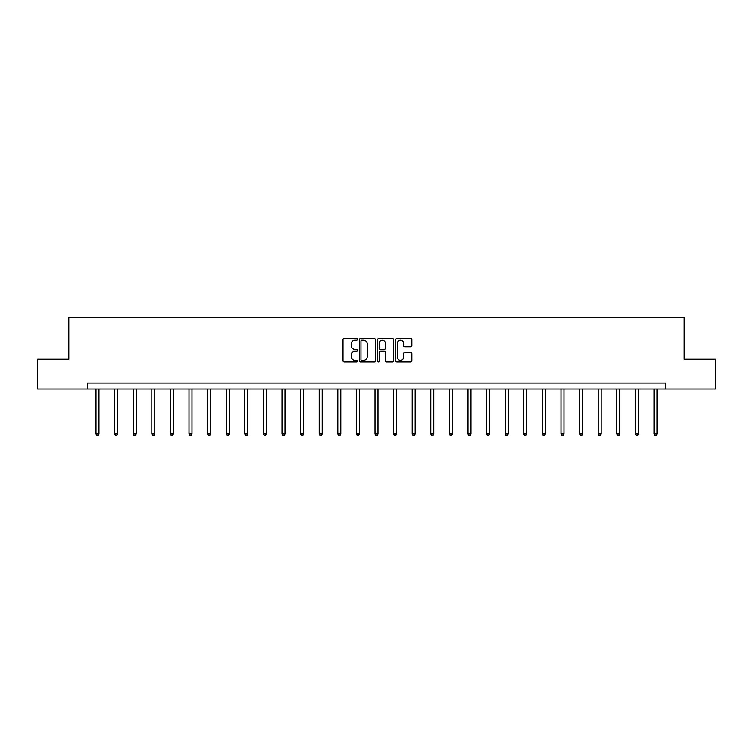 <?xml version="1.0" encoding="UTF-8"?>
<svg xmlns="http://www.w3.org/2000/svg" width="753" height="753" viewBox="0 0 753 753"><rect width="100%" height="100%" fill="white"/><g stroke="black" fill="none" stroke-linecap="round" stroke-linejoin="round"><path stroke-width="1.13" d="M357.421 339.377A0.819 0.819 0 0 0 356.602 338.558L344.168 338.558A1.167 1.167 0 0 0 343.001 339.725L343.001 360.791A1.167 1.167 0 0 0 344.168 361.958L356.602 361.958A0.819 0.819 0 0 0 357.421 361.139A0.819 0.819 0 0 0 356.602 360.32L354.992 360.32A3.746 3.746 0 0 1 351.246 356.574L351.246 354.823A3.746 3.746 0 0 1 354.992 351.077L356.602 351.077A0.819 0.819 0 0 0 357.421 350.258A0.819 0.819 0 0 0 356.602 349.439L354.992 349.439A3.746 3.746 0 0 1 351.246 345.693L351.246 343.942A3.746 3.746 0 0 1 354.992 340.196L356.602 340.196A0.819 0.819 0 0 0 357.421 339.377M410.705 346.804A1.167 1.167 0 0 0 411.872 345.636L411.872 339.725A1.167 1.167 0 0 0 410.705 338.558L396.897 338.558A1.167 1.167 0 0 0 395.72 339.725L395.72 360.791A1.167 1.167 0 0 0 396.897 361.958L410.705 361.958A1.167 1.167 0 0 0 411.872 360.791L411.872 353.656A1.167 1.167 0 0 0 410.705 352.479L404.794 352.479A1.167 1.167 0 0 0 403.617 353.656L403.617 357.195A3.134 3.134 0 0 1 400.492 360.32A3.134 3.134 0 0 1 397.358 357.195L397.358 343.321A3.134 3.134 0 0 1 400.492 340.196A3.134 3.134 0 0 1 403.617 343.321L403.617 345.636A1.167 1.167 0 0 0 404.794 346.804L410.705 346.804M87.433 389.009L37.65 389.009L37.65 359.2L68.824 359.2L68.824 317.474L684.176 317.474L684.176 359.2L715.35 359.2L715.35 389.009L665.567 389.009L665.567 383.042L87.433 383.042L87.433 389.009L665.567 389.009M375.474 339.725A1.167 1.167 0 0 0 374.307 338.558L360.499 338.558A1.167 1.167 0 0 0 359.322 339.725L359.322 360.791A1.167 1.167 0 0 0 360.499 361.958L374.307 361.958A1.167 1.167 0 0 0 375.474 360.791L375.474 339.725M378.693 338.558L392.501 338.558A1.167 1.167 0 0 1 393.678 339.725L393.678 360.791A1.167 1.167 0 0 1 392.501 361.958L386.59 361.958A1.167 1.167 0 0 1 385.423 360.791L385.423 352.244A1.167 1.167 0 0 0 384.256 351.077L380.331 351.077A1.167 1.167 0 0 0 379.164 352.244L379.164 361.139A0.819 0.819 0 0 1 378.345 361.958A0.819 0.819 0 0 1 377.526 361.139L377.526 339.725A1.167 1.167 0 0 1 378.693 338.558M361.779 340.196A0.819 0.819 0 0 0 360.96 341.015L360.96 359.501A0.819 0.819 0 0 0 361.779 360.32L363.483 360.32A3.746 3.746 0 0 0 367.229 356.574L367.229 343.942A3.746 3.746 0 0 0 363.483 340.196L361.779 340.196M385.423 343.377A3.134 3.134 0 0 0 382.289 340.252A3.134 3.134 0 0 0 379.164 343.377L379.164 348.272A1.167 1.167 0 0 0 380.331 349.439L384.256 349.439A1.167 1.167 0 0 0 385.423 348.272L385.423 343.377M96.017 389.009L96.017 433.982L98.991 433.982L98.991 389.009M98.991 433.982L98.097 435.526L96.911 435.526L96.017 433.982M114.616 389.009L114.616 433.982L117.59 433.982L117.59 389.009M117.59 433.982L116.696 435.526L115.51 435.526L114.616 433.982M133.215 389.009L133.215 433.982L136.189 433.982L136.189 389.009M136.189 433.982L135.295 435.526L134.109 435.526L133.215 433.982M151.814 389.009L151.814 433.982L154.789 433.982L154.789 389.009M154.789 433.982L153.894 435.526L152.708 435.526L151.814 433.982M170.413 389.009L170.413 433.982L173.397 433.982L173.397 389.009M173.397 433.982L172.503 435.526L171.308 435.526L170.413 433.982M189.012 389.009L189.012 433.982L191.996 433.982L191.996 389.009M191.996 433.982L191.102 435.526L189.907 435.526L189.012 433.982M207.612 389.009L207.612 433.982L210.595 433.982L210.595 389.009M210.595 433.982L209.701 435.526L208.506 435.526L207.612 433.982M226.211 389.009L226.211 433.982L229.194 433.982L229.194 389.009M229.194 433.982L228.3 435.526L227.105 435.526L226.211 433.982M244.81 389.009L244.81 433.982L247.793 433.982L247.793 389.009M247.793 433.982L246.899 435.526L245.704 435.526L244.81 433.982M263.409 389.009L263.409 433.982L266.393 433.982L266.393 389.009M266.393 433.982L265.498 435.526L264.303 435.526L263.409 433.982M282.008 389.009L282.008 433.982L284.992 433.982L284.992 389.009M284.992 433.982L284.097 435.526L282.902 435.526L282.008 433.982M300.607 389.009L300.607 433.982L303.591 433.982L303.591 389.009M303.591 433.982L302.697 435.526L301.501 435.526L300.607 433.982M319.206 389.009L319.206 433.982L322.19 433.982L322.19 389.009M322.19 433.982L321.296 435.526L320.1 435.526L319.206 433.982M337.815 389.009L337.815 433.982L340.789 433.982L340.789 389.009M340.789 433.982L339.895 435.526L338.709 435.526L337.815 433.982M356.414 389.009L356.414 433.982L359.388 433.982L359.388 389.009M359.388 433.982L358.494 435.526L357.308 435.526L356.414 433.982M375.013 389.009L375.013 433.982L377.987 433.982L377.987 389.009M377.987 433.982L377.093 435.526L375.907 435.526L375.013 433.982M393.612 389.009L393.612 433.982L396.586 433.982L396.586 389.009M396.586 433.982L395.692 435.526L394.506 435.526L393.612 433.982M412.211 389.009L412.211 433.982L415.185 433.982L415.185 389.009M415.185 433.982L414.291 435.526L413.105 435.526L412.211 433.982M430.81 389.009L430.81 433.982L433.794 433.982L433.794 389.009M433.794 433.982L432.9 435.526L431.704 435.526L430.81 433.982M449.409 389.009L449.409 433.982L452.393 433.982L452.393 389.009M452.393 433.982L451.499 435.526L450.303 435.526L449.409 433.982M468.008 389.009L468.008 433.982L470.992 433.982L470.992 389.009M470.992 433.982L470.098 435.526L468.903 435.526L468.008 433.982M486.607 389.009L486.607 433.982L489.591 433.982L489.591 389.009M489.591 433.982L488.697 435.526L487.502 435.526L486.607 433.982M505.207 389.009L505.207 433.982L508.19 433.982L508.19 389.009M508.19 433.982L507.296 435.526L506.101 435.526L505.207 433.982M523.806 389.009L523.806 433.982L526.789 433.982L526.789 389.009M526.789 433.982L525.895 435.526L524.7 435.526L523.806 433.982M542.405 389.009L542.405 433.982L545.388 433.982L545.388 389.009M545.388 433.982L544.494 435.526L543.299 435.526L542.405 433.982M561.004 389.009L561.004 433.982L563.988 433.982L563.988 389.009M563.988 433.982L563.093 435.526L561.898 435.526L561.004 433.982M579.603 389.009L579.603 433.982L582.587 433.982L582.587 389.009M582.587 433.982L581.692 435.526L580.497 435.526L579.603 433.982M598.211 389.009L598.211 433.982L601.186 433.982L601.186 389.009M601.186 433.982L600.292 435.526L599.106 435.526L598.211 433.982M616.811 389.009L616.811 433.982L619.785 433.982L619.785 389.009M619.785 433.982L618.891 435.526L617.705 435.526L616.811 433.982M635.41 389.009L635.41 433.982L638.384 433.982L638.384 389.009M638.384 433.982L637.49 435.526L636.304 435.526L635.41 433.982M654.009 389.009L654.009 433.982L656.983 433.982L656.983 389.009M656.983 433.982L656.089 435.526L654.903 435.526L654.009 433.982"/></g></svg>
